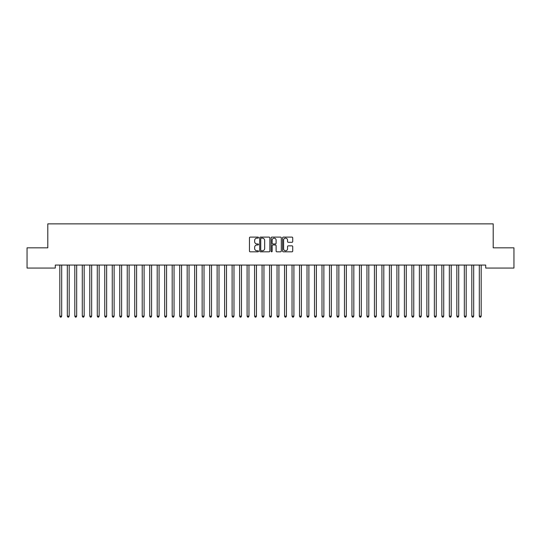 <?xml version="1.0" encoding="UTF-8"?>
<svg xmlns="http://www.w3.org/2000/svg" width="541" height="541" viewBox="0 0 541 541"><rect width="100%" height="100%" fill="white"/><g stroke="black" fill="none" stroke-linecap="round" stroke-linejoin="round"><path stroke-width="0.81" d="M258.517 237.621A0.514 0.514 0 0 0 258.003 237.107L250.185 237.107A0.737 0.737 0 0 0 249.455 237.844L249.455 251.078A0.737 0.737 0 0 0 250.185 251.815L258.003 251.815A0.514 0.514 0 0 0 258.517 251.301A0.514 0.514 0 0 0 258.003 250.787L256.989 250.787A2.353 2.353 0 0 1 254.635 248.434L254.635 247.332A2.353 2.353 0 0 1 256.989 244.978L258.003 244.978A0.514 0.514 0 0 0 258.517 244.464A0.514 0.514 0 0 0 258.003 243.95L256.989 243.95A2.353 2.353 0 0 1 254.635 241.597L254.635 240.495A2.353 2.353 0 0 1 256.989 238.141L258.003 238.141A0.514 0.514 0 0 0 258.517 237.621M291.991 242.294A0.737 0.737 0 0 0 292.722 241.556L292.722 237.844A0.737 0.737 0 0 0 291.991 237.107L283.315 237.107A0.737 0.737 0 0 0 282.578 237.844L282.578 251.078A0.737 0.737 0 0 0 283.315 251.815L291.991 251.815A0.737 0.737 0 0 0 292.722 251.078L292.722 246.595A0.737 0.737 0 0 0 291.991 245.857L288.272 245.857A0.737 0.737 0 0 0 287.541 246.595L287.541 248.819A1.968 1.968 0 0 1 285.574 250.787A1.968 1.968 0 0 1 283.606 248.819L283.606 240.103A1.968 1.968 0 0 1 285.574 238.141A1.968 1.968 0 0 1 287.541 240.103L287.541 241.556A0.737 0.737 0 0 0 288.272 242.294L291.991 242.294M485.71 265.063L55.29 265.063L55.29 268.059L27.05 268.059L27.05 247.832L47.797 247.832L47.797 223.866L493.203 223.866L493.203 247.832L513.95 247.832L513.95 268.059L485.71 268.059L485.71 265.063M269.858 237.844A0.737 0.737 0 0 0 269.12 237.107L260.444 237.107A0.737 0.737 0 0 0 259.707 237.844L259.707 251.078A0.737 0.737 0 0 0 260.444 251.815L269.12 251.815A0.737 0.737 0 0 0 269.858 251.078L269.858 237.844M271.88 237.107L280.556 237.107A0.737 0.737 0 0 1 281.293 237.844L281.293 251.078A0.737 0.737 0 0 1 280.556 251.815L276.843 251.815A0.737 0.737 0 0 1 276.106 251.078L276.106 245.709A0.737 0.737 0 0 0 275.369 244.978L272.907 244.978A0.737 0.737 0 0 0 272.17 245.709L272.17 251.301A0.514 0.514 0 0 1 271.656 251.815A0.514 0.514 0 0 1 271.142 251.301L271.142 237.844A0.737 0.737 0 0 1 271.88 237.107M261.256 238.141A0.514 0.514 0 0 0 260.742 238.655L260.742 250.273A0.514 0.514 0 0 0 261.256 250.787L262.317 250.787A2.353 2.353 0 0 0 264.671 248.434L264.671 240.495A2.353 2.353 0 0 0 262.317 238.141L261.256 238.141M276.106 240.143A1.968 1.968 0 0 0 274.138 238.175A1.968 1.968 0 0 0 272.17 240.143L272.17 243.213A0.737 0.737 0 0 0 272.907 243.95L275.369 243.95A0.737 0.737 0 0 0 276.106 243.213L276.106 240.143M59.726 265.063L59.767 265.171A0.751 0.751 -179.4 0 1 59.821 265.448L59.821 316.16L61.694 316.16L61.694 265.448A0.751 0.751 -179.4 0 1 61.748 265.171L61.796 265.063M61.694 316.16L61.133 317.134L60.382 317.134L59.821 316.16M67.212 265.063L67.26 265.171A0.751 0.751 -179.4 0 1 67.314 265.448L67.314 316.16L69.187 316.16L69.187 265.448A0.751 0.751 -179.4 0 1 69.241 265.171L69.282 265.063M69.187 316.16L68.626 317.134L67.875 317.134L67.314 316.16M74.705 265.063L74.753 265.171A0.751 0.751 -179.4 0 1 74.807 265.448L74.807 316.16L76.673 316.16L76.673 265.448A0.751 0.751 -179.4 0 1 76.727 265.171L76.775 265.063M76.673 316.16L76.112 317.134L75.368 317.134L74.807 316.16M82.198 265.063L82.239 265.171A0.751 0.751 -179.4 0 1 82.293 265.448L82.293 316.16L84.166 316.16L84.166 265.448A0.751 0.751 -179.4 0 1 84.22 265.171L84.268 265.063M84.166 316.16L83.605 317.134L82.854 317.134L82.293 316.16M89.684 265.063L89.732 265.171A0.751 0.751 -179.4 0 1 89.786 265.448L89.786 316.16L91.659 316.16L91.659 265.448A0.751 0.751 -179.4 0 1 91.713 265.171L91.754 265.063M91.659 316.16L91.098 317.134L90.347 317.134L89.786 316.16M97.177 265.063L97.224 265.171A0.751 0.751 -179.4 0 1 97.279 265.448L97.279 316.16L99.152 316.16L99.152 265.448A0.751 0.751 -179.4 0 1 99.206 265.171L99.246 265.063M99.152 316.16L98.584 317.134L97.84 317.134L97.279 316.16M104.67 265.063L104.711 265.171A0.751 0.751 -179.4 0 1 104.765 265.448L104.765 316.16L106.638 316.16L106.638 265.448A0.751 0.751 -179.4 0 1 106.692 265.171L106.739 265.063M106.638 316.16L106.077 317.134L105.326 317.134L104.765 316.16M112.156 265.063L112.203 265.171A0.751 0.751 -179.4 0 1 112.258 265.448L112.258 316.16L114.131 316.16L114.131 265.448A0.751 0.751 -179.4 0 1 114.185 265.171L114.225 265.063M114.131 316.16L113.569 317.134L112.819 317.134L112.258 316.16M119.649 265.063L119.696 265.171A0.751 0.751 -179.4 0 1 119.75 265.448L119.75 316.16L121.624 316.16L121.624 265.448A0.751 0.751 -179.4 0 1 121.678 265.171L121.718 265.063M121.624 316.16L121.062 317.134L120.312 317.134L119.75 316.16M127.142 265.063L127.182 265.171A0.751 0.751 -179.4 0 1 127.236 265.448L127.236 316.16L129.11 316.16L129.11 265.448A0.751 0.751 -179.4 0 1 129.164 265.171L129.211 265.063M129.11 316.16L128.548 317.134L127.798 317.134L127.236 316.16M134.635 265.063L134.675 265.171A0.751 0.751 -179.4 0 1 134.729 265.448L134.729 316.16L136.602 316.16L136.602 265.448A0.751 0.751 -179.4 0 1 136.657 265.171L136.704 265.063M136.602 316.16L136.041 317.134L135.291 317.134L134.729 316.16M142.121 265.063L142.168 265.171A0.751 0.751 -179.4 0 1 142.222 265.448L142.222 316.16L144.095 316.16L144.095 265.448A0.751 0.751 -179.4 0 1 144.149 265.171L144.19 265.063M144.095 316.16L143.534 317.134L142.783 317.134L142.222 316.16M149.614 265.063L149.654 265.171A0.751 0.751 -179.4 0 1 149.708 265.448L149.708 316.16L151.581 316.16L151.581 265.448A0.751 0.751 -179.4 0 1 151.636 265.171L151.683 265.063M151.581 316.16L151.02 317.134L150.276 317.134L149.708 316.16M157.106 265.063L157.147 265.171A0.751 0.751 -179.4 0 1 157.201 265.448L157.201 316.16L159.074 316.16L159.074 265.448A0.751 0.751 -179.4 0 1 159.128 265.171L159.176 265.063M159.074 316.16L158.513 317.134L157.762 317.134L157.201 316.16M164.592 265.063L164.64 265.171A0.751 0.751 -179.4 0 1 164.694 265.448L164.694 316.16L166.567 316.16L166.567 265.448A0.751 0.751 -179.4 0 1 166.621 265.171L166.662 265.063M166.567 316.16L166.006 317.134L165.255 317.134L164.694 316.16M172.085 265.063L172.133 265.171A0.751 0.751 -179.4 0 1 172.187 265.448L172.187 316.16L174.053 316.16L174.053 265.448A0.751 0.751 -179.4 0 1 174.107 265.171L174.155 265.063M174.053 316.16L173.492 317.134L172.748 317.134L172.187 316.16M179.578 265.063L179.619 265.171A0.751 0.751 -179.4 0 1 179.673 265.448L179.673 316.16L181.546 316.16L181.546 265.448A0.751 0.751 -179.4 0 1 181.6 265.171L181.648 265.063M181.546 316.16L180.985 317.134L180.234 317.134L179.673 316.16M187.064 265.063L187.112 265.171A0.751 0.751 -179.4 0 1 187.166 265.448L187.166 316.16L189.039 316.16L189.039 265.448A0.751 0.751 -179.4 0 1 189.093 265.171L189.134 265.063M189.039 316.16L188.478 317.134L187.727 317.134L187.166 316.16M194.557 265.063L194.604 265.171A0.751 0.751 -179.4 0 1 194.659 265.448L194.659 316.16L196.532 316.16L196.532 265.448A0.751 0.751 -179.4 0 1 196.586 265.171L196.626 265.063M196.532 316.16L195.964 317.134L195.22 317.134L194.659 316.16M202.05 265.063L202.091 265.171A0.751 0.751 -179.4 0 1 202.145 265.448L202.145 316.16L204.018 316.16L204.018 265.448A0.751 0.751 -179.4 0 1 204.072 265.171L204.119 265.063M204.018 316.16L203.457 317.134L202.706 317.134L202.145 316.16M209.536 265.063L209.583 265.171A0.751 0.751 -179.4 0 1 209.638 265.448L209.638 316.16L211.511 316.16L211.511 265.448A0.751 0.751 -179.4 0 1 211.565 265.171L211.605 265.063M211.511 316.16L210.949 317.134L210.199 317.134L209.638 316.16M217.029 265.063L217.076 265.171A0.751 0.751 -179.4 0 1 217.13 265.448L217.13 316.16L219.004 316.16L219.004 265.448A0.751 0.751 -179.4 0 1 219.058 265.171L219.098 265.063M219.004 316.16L218.442 317.134L217.692 317.134L217.13 316.16M224.522 265.063L224.562 265.171A0.751 0.751 -179.4 0 1 224.616 265.448L224.616 316.16L226.49 316.16L226.49 265.448A0.751 0.751 -179.4 0 1 226.544 265.171L226.591 265.063M226.49 316.16L225.928 317.134L225.178 317.134L224.616 316.16M232.015 265.063L232.055 265.171A0.751 0.751 -179.4 0 1 232.109 265.448L232.109 316.16L233.983 316.16L233.983 265.448A0.751 0.751 -179.4 0 1 234.037 265.171L234.084 265.063M233.983 316.16L233.421 317.134L232.671 317.134L232.109 316.16M239.501 265.063L239.548 265.171A0.751 0.751 -179.4 0 1 239.602 265.448L239.602 316.16L241.475 316.16L241.475 265.448A0.751 0.751 -179.4 0 1 241.529 265.171L241.57 265.063M241.475 316.16L240.914 317.134L240.163 317.134L239.602 316.16M246.994 265.063L247.034 265.171A0.751 0.751 -179.4 0 1 247.088 265.448L247.088 316.16L248.961 316.16L248.961 265.448A0.751 0.751 -179.4 0 1 249.016 265.171L249.063 265.063M248.961 316.16L248.4 317.134L247.656 317.134L247.088 316.16M254.486 265.063L254.527 265.171A0.751 0.751 -179.4 0 1 254.581 265.448L254.581 316.16L256.454 316.16L256.454 265.448A0.751 0.751 -179.4 0 1 256.508 265.171L256.556 265.063M256.454 316.16L255.893 317.134L255.142 317.134L254.581 316.16M261.972 265.063L262.02 265.171A0.751 0.751 -179.4 0 1 262.074 265.448L262.074 316.16L263.947 316.16L263.947 265.448A0.751 0.751 -179.4 0 1 264.001 265.171L264.042 265.063M263.947 316.16L263.386 317.134L262.635 317.134L262.074 316.16M269.465 265.063L269.513 265.171A0.751 0.751 -179.4 0 1 269.567 265.448L269.567 316.16L271.433 316.16L271.433 265.448A0.751 0.751 -179.4 0 1 271.487 265.171L271.535 265.063M271.433 316.16L270.872 317.134L270.128 317.134L269.567 316.16M276.958 265.063L276.999 265.171A0.751 0.751 -179.4 0 1 277.053 265.448L277.053 316.16L278.926 316.16L278.926 265.448A0.751 0.751 -179.4 0 1 278.98 265.171L279.028 265.063M278.926 316.16L278.365 317.134L277.614 317.134L277.053 316.16M284.444 265.063L284.492 265.171A0.751 0.751 -179.4 0 1 284.546 265.448L284.546 316.16L286.419 316.16L286.419 265.448A0.751 0.751 -179.4 0 1 286.473 265.171L286.514 265.063M286.419 316.16L285.858 317.134L285.107 317.134L284.546 316.16M291.937 265.063L291.984 265.171A0.751 0.751 -179.4 0 1 292.039 265.448L292.039 316.16L293.912 316.16L293.912 265.448A0.751 0.751 -179.4 0 1 293.966 265.171L294.006 265.063M293.912 316.16L293.344 317.134L292.6 317.134L292.039 316.16M299.43 265.063L299.471 265.171A0.751 0.751 -179.4 0 1 299.525 265.448L299.525 316.16L301.398 316.16L301.398 265.448A0.751 0.751 -179.4 0 1 301.452 265.171L301.499 265.063M301.398 316.16L300.837 317.134L300.086 317.134L299.525 316.16M306.916 265.063L306.963 265.171A0.751 0.751 -179.4 0 1 307.017 265.448L307.017 316.16L308.891 316.16L308.891 265.448A0.751 0.751 -179.4 0 1 308.945 265.171L308.985 265.063M308.891 316.16L308.329 317.134L307.579 317.134L307.017 316.16M314.409 265.063L314.456 265.171A0.751 0.751 -179.4 0 1 314.51 265.448L314.51 316.16L316.384 316.16L316.384 265.448A0.751 0.751 -179.4 0 1 316.438 265.171L316.478 265.063M316.384 316.16L315.822 317.134L315.072 317.134L314.51 316.16M321.902 265.063L321.942 265.171A0.751 0.751 -179.4 0 1 321.996 265.448L321.996 316.16L323.87 316.16L323.87 265.448A0.751 0.751 -179.4 0 1 323.924 265.171L323.971 265.063M323.87 316.16L323.308 317.134L322.558 317.134L321.996 316.16M329.395 265.063L329.435 265.171A0.751 0.751 -179.4 0 1 329.489 265.448L329.489 316.16L331.363 316.16L331.363 265.448A0.751 0.751 -179.4 0 1 331.417 265.171L331.464 265.063M331.363 316.16L330.801 317.134L330.051 317.134L329.489 316.16M336.881 265.063L336.928 265.171A0.751 0.751 -179.4 0 1 336.982 265.448L336.982 316.16L338.855 316.16L338.855 265.448A0.751 0.751 -179.4 0 1 338.909 265.171L338.95 265.063M338.855 316.16L338.294 317.134L337.543 317.134L336.982 316.16M344.374 265.063L344.414 265.171A0.751 0.751 -179.4 0 1 344.468 265.448L344.468 316.16L346.341 316.16L346.341 265.448A0.751 0.751 -179.4 0 1 346.396 265.171L346.443 265.063M346.341 316.16L345.78 317.134L345.036 317.134L344.468 316.16M351.866 265.063L351.907 265.171A0.751 0.751 -179.4 0 1 351.961 265.448L351.961 316.16L353.834 316.16L353.834 265.448A0.751 0.751 -179.4 0 1 353.888 265.171L353.936 265.063M353.834 316.16L353.273 317.134L352.522 317.134L351.961 316.16M359.352 265.063L359.4 265.171A0.751 0.751 -179.4 0 1 359.454 265.448L359.454 316.16L361.327 316.16L361.327 265.448A0.751 0.751 -179.4 0 1 361.381 265.171L361.422 265.063M361.327 316.16L360.766 317.134L360.015 317.134L359.454 316.16M366.845 265.063L366.893 265.171A0.751 0.751 -179.4 0 1 366.947 265.448L366.947 316.16L368.813 316.16L368.813 265.448A0.751 0.751 -179.4 0 1 368.867 265.171L368.915 265.063M368.813 316.16L368.252 317.134L367.508 317.134L366.947 316.16M374.338 265.063L374.379 265.171A0.751 0.751 -179.4 0 1 374.433 265.448L374.433 316.16L376.306 316.16L376.306 265.448A0.751 0.751 -179.4 0 1 376.36 265.171L376.408 265.063M376.306 316.16L375.745 317.134L374.994 317.134L374.433 316.16M381.824 265.063L381.872 265.171A0.751 0.751 -179.4 0 1 381.926 265.448L381.926 316.16L383.799 316.16L383.799 265.448A0.751 0.751 -179.4 0 1 383.853 265.171L383.894 265.063M383.799 316.16L383.238 317.134L382.487 317.134L381.926 316.16M389.317 265.063L389.364 265.171A0.751 0.751 -179.4 0 1 389.419 265.448L389.419 316.16L391.292 316.16L391.292 265.448A0.751 0.751 -179.4 0 1 391.346 265.171L391.386 265.063M391.292 316.16L390.724 317.134L389.98 317.134L389.419 316.16M396.81 265.063L396.851 265.171A0.751 0.751 -179.4 0 1 396.905 265.448L396.905 316.16L398.778 316.16L398.778 265.448A0.751 0.751 -179.4 0 1 398.832 265.171L398.879 265.063M398.778 316.16L398.217 317.134L397.466 317.134L396.905 316.16M404.296 265.063L404.343 265.171A0.751 0.751 -179.4 0 1 404.398 265.448L404.398 316.16L406.271 316.16L406.271 265.448A0.751 0.751 -179.4 0 1 406.325 265.171L406.365 265.063M406.271 316.16L405.709 317.134L404.959 317.134L404.398 316.16M411.789 265.063L411.836 265.171A0.751 0.751 -179.4 0 1 411.89 265.448L411.89 316.16L413.764 316.16L413.764 265.448A0.751 0.751 -179.4 0 1 413.818 265.171L413.858 265.063M413.764 316.16L413.202 317.134L412.452 317.134L411.89 316.16M419.282 265.063L419.322 265.171A0.751 0.751 -179.4 0 1 419.376 265.448L419.376 316.16L421.25 316.16L421.25 265.448A0.751 0.751 -179.4 0 1 421.304 265.171L421.351 265.063M421.25 316.16L420.688 317.134L419.938 317.134L419.376 316.16M426.775 265.063L426.815 265.171A0.751 0.751 -179.4 0 1 426.869 265.448L426.869 316.16L428.743 316.16L428.743 265.448A0.751 0.751 -179.4 0 1 428.797 265.171L428.844 265.063M428.743 316.16L428.181 317.134L427.431 317.134L426.869 316.16M434.261 265.063L434.308 265.171A0.751 0.751 -179.4 0 1 434.362 265.448L434.362 316.16L436.235 316.16L436.235 265.448A0.751 0.751 -179.4 0 1 436.289 265.171L436.33 265.063M436.235 316.16L435.674 317.134L434.923 317.134L434.362 316.16M441.754 265.063L441.794 265.171A0.751 0.751 -179.4 0 1 441.848 265.448L441.848 316.16L443.721 316.16L443.721 265.448A0.751 0.751 -179.4 0 1 443.776 265.171L443.823 265.063M443.721 316.16L443.16 317.134L442.416 317.134L441.848 316.16M449.246 265.063L449.287 265.171A0.751 0.751 -179.4 0 1 449.341 265.448L449.341 316.16L451.214 316.16L451.214 265.448A0.751 0.751 -179.4 0 1 451.268 265.171L451.316 265.063M451.214 316.16L450.653 317.134L449.902 317.134L449.341 316.16M456.732 265.063L456.78 265.171A0.751 0.751 -179.4 0 1 456.834 265.448L456.834 316.16L458.707 316.16L458.707 265.448A0.751 0.751 -179.4 0 1 458.761 265.171L458.802 265.063M458.707 316.16L458.146 317.134L457.395 317.134L456.834 316.16M464.225 265.063L464.273 265.171A0.751 0.751 -179.4 0 1 464.327 265.448L464.327 316.16L466.193 316.16L466.193 265.448A0.751 0.751 -179.4 0 1 466.247 265.171L466.295 265.063M466.193 316.16L465.632 317.134L464.888 317.134L464.327 316.16M471.718 265.063L471.759 265.171A0.751 0.751 -179.4 0 1 471.813 265.448L471.813 316.16L473.686 316.16L473.686 265.448A0.751 0.751 -179.4 0 1 473.74 265.171L473.788 265.063M473.686 316.16L473.125 317.134L472.374 317.134L471.813 316.16M479.204 265.063L479.252 265.171A0.751 0.751 -179.4 0 1 479.306 265.448L479.306 316.16L481.179 316.16L481.179 265.448A0.751 0.751 -179.4 0 1 481.233 265.171L481.274 265.063M481.179 316.16L480.618 317.134L479.867 317.134L479.306 316.16"/></g></svg>
